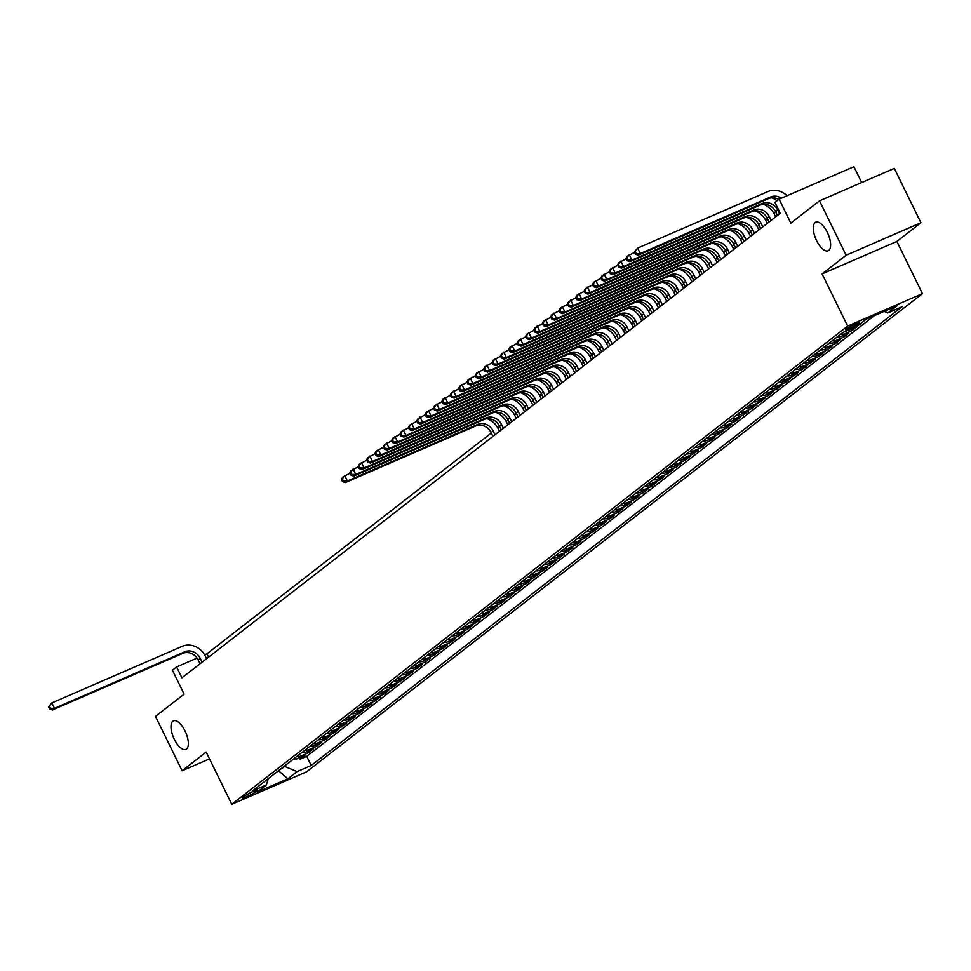 <?xml version="1.0" encoding="UTF-8"?>
<svg xmlns="http://www.w3.org/2000/svg" width="971" height="971" viewBox="0 0 971 971"><rect width="100%" height="100%" fill="white"/><g stroke="black" fill="none" stroke-linecap="round" stroke-linejoin="round"><path stroke-width="1.46" d="M816.587 240.638A15.572 6.603 66.5 0 1 815.737 222.189A15.572 6.603 66.5 0 1 827.292 232.324A15.572 6.603 66.5 0 1 828.142 250.773A15.572 6.603 66.5 0 1 816.587 240.638M174.319 739.295A15.572 6.603 66.5 0 1 173.481 720.846A15.572 6.603 66.5 0 1 185.036 730.981A15.572 6.603 66.5 0 1 185.886 749.418A15.572 6.603 66.5 0 1 174.319 739.295M846.008 329.108A7.792 0.765 153.9 0 0 845.486 329.727A7.792 0.765 153.9 0 0 851.276 327.713A7.792 0.765 153.9 0 0 858.947 323.489A7.792 0.765 153.9 0 0 859.469 322.87A7.792 0.765 153.9 0 0 853.679 324.884A7.792 0.765 153.9 0 0 846.008 329.108M861.678 182.548L853.922 166.709L779.118 199.176L774.931 202.429L780.259 213.304L181.929 677.843L176.601 666.968L172.425 670.221L184.138 694.144L155.481 716.392L182.123 770.768L209.505 758.885M920.933 222.76L894.303 168.384L819.5 200.851L846.142 255.227L822.073 273.907L847.647 326.098L922.45 293.643L896.876 241.439L920.933 222.76L846.142 255.227M847.647 326.098L231.753 804.291L306.557 771.824L922.45 293.643M293.254 759.237A9.734 8.763 52.2 0 0 297.612 758.606L304.991 755.402L299.966 759.31L299.274 757.89M296.604 756.627A9.734 8.763 52.2 0 0 300.961 756.008L308.341 752.804L307.649 751.384M308.341 752.804L313.366 748.908L305.986 752.112A9.734 8.763 52.2 0 1 301.629 752.731M309.992 746.238A9.734 8.763 52.2 0 0 314.349 745.619L321.729 742.414L316.704 746.311L316.012 744.891M318.367 739.744A9.734 8.763 52.2 0 0 322.724 739.113L330.091 735.921L325.079 739.817L324.387 738.397M326.729 733.239A9.734 8.763 52.2 0 0 331.087 732.62L338.466 729.415L333.441 733.311L332.75 731.903M335.104 726.745A9.734 8.763 52.2 0 0 339.449 726.126L346.829 722.922L341.816 726.818L341.112 725.398M343.467 720.251A9.734 8.763 52.2 0 0 347.824 719.632L355.204 716.428L350.179 720.324L349.487 718.904M351.842 713.758A9.734 8.763 52.2 0 0 356.187 713.127L363.567 709.922L358.554 713.831L357.85 712.411M360.205 707.252A9.734 8.763 52.2 0 0 364.562 706.633L371.942 703.429L366.917 707.325L366.225 705.905M368.579 700.759A9.734 8.763 52.2 0 0 372.925 700.14L380.304 696.935L375.279 700.831L374.588 699.411M376.942 694.265A9.734 8.763 52.2 0 0 381.3 693.634L388.679 690.43L383.654 694.338L382.962 692.918M385.305 687.759A9.734 8.763 52.2 0 0 389.662 687.14L397.042 683.936L392.017 687.832L391.325 686.424M393.68 681.266A9.734 8.763 52.2 0 0 398.037 680.647L405.405 677.442L400.392 681.339L399.7 679.918M402.043 674.772A9.734 8.763 52.2 0 0 406.4 674.141L413.78 670.949L408.755 674.845L408.063 673.425M410.417 668.266A9.734 8.763 52.2 0 0 414.763 667.647L422.142 664.443L417.129 668.339L416.438 666.931M418.78 661.773A9.734 8.763 52.2 0 0 423.138 661.154L430.517 657.95L425.492 661.846L424.8 660.426M427.155 655.279A9.734 8.763 52.2 0 0 431.5 654.66L438.88 651.456L433.867 655.352L433.163 653.932M435.518 648.786A9.734 8.763 52.2 0 0 439.875 648.155L447.255 644.95L442.23 648.859L441.538 647.439M443.893 642.28A9.734 8.763 52.2 0 0 448.238 641.661L455.617 638.457L450.605 642.353L449.901 640.945M452.255 635.787A9.734 8.763 52.2 0 0 456.613 635.168L463.992 631.963L458.967 635.859L458.276 634.439M460.618 629.293A9.734 8.763 52.2 0 0 464.975 628.662L472.355 625.47L467.33 629.366L466.638 627.946M468.993 622.787A9.734 8.763 52.2 0 0 473.35 622.168L480.73 618.964L475.705 622.86L475.013 621.452M477.356 616.294A9.734 8.763 52.2 0 0 481.713 615.675L489.093 612.47L484.068 616.367L483.376 614.946M485.731 609.8A9.734 8.763 52.2 0 0 490.076 609.181L497.455 605.977L492.443 609.873L491.751 608.453M494.093 603.307A9.734 8.763 52.2 0 0 498.451 602.675L505.83 599.471L500.805 603.379L500.114 601.959M502.468 596.801A9.734 8.763 52.2 0 0 506.813 596.182L514.193 592.978L509.18 596.874L508.476 595.454M510.831 590.307A9.734 8.763 52.2 0 0 515.188 589.688L522.568 586.484L517.543 590.38L516.851 588.96M519.206 583.814A9.734 8.763 52.2 0 0 523.551 583.183L530.931 579.99L525.918 583.887L525.214 582.466M527.569 577.308A9.734 8.763 52.2 0 0 531.926 576.689L539.306 573.485L534.281 577.381L533.589 575.973M535.943 570.814A9.734 8.763 52.2 0 0 540.289 570.195L547.668 566.991L542.643 570.887L541.952 569.467M544.306 564.321A9.734 8.763 52.2 0 0 548.664 563.702L556.043 560.498L551.018 564.394L550.326 562.974M552.669 557.827A9.734 8.763 52.2 0 0 557.026 557.196L564.406 553.992L559.381 557.9L558.689 556.48M561.044 551.322A9.734 8.763 52.2 0 0 565.401 550.703L572.769 547.498L567.756 551.394L567.064 549.974M569.407 544.828A9.734 8.763 52.2 0 0 573.764 544.209L581.144 541.005L576.119 544.901L575.427 543.481M577.781 538.335A9.734 8.763 52.2 0 0 582.127 537.703L589.506 534.511L584.493 538.407L583.789 536.987M586.144 531.829A9.734 8.763 52.2 0 0 590.502 531.21L597.881 528.006L592.856 531.902L592.164 530.494M594.519 525.335A9.734 8.763 52.2 0 0 598.864 524.716L606.244 521.512L601.231 525.408L600.527 523.988M602.882 518.842A9.734 8.763 52.2 0 0 607.239 518.211L614.619 515.018L609.594 518.915L608.902 517.494M611.257 512.348A9.734 8.763 52.2 0 0 615.602 511.717L622.981 508.513L617.969 512.421L617.265 511.001M619.619 505.842A9.734 8.763 52.2 0 0 623.977 505.223L631.356 502.019L626.331 505.915L625.64 504.495M627.982 499.349A9.734 8.763 52.2 0 0 632.339 498.73L639.719 495.526L634.694 499.422L634.002 498.002M636.357 492.855A9.734 8.763 52.2 0 0 640.714 492.224L648.094 489.02L643.069 492.928L642.377 491.508M644.72 486.35A9.734 8.763 52.2 0 0 649.077 485.731L656.457 482.526L651.432 486.422L650.74 485.015M653.095 479.856A9.734 8.763 52.2 0 0 657.44 479.237L664.819 476.033L659.807 479.929L659.115 478.509M661.457 473.363A9.734 8.763 52.2 0 0 665.815 472.731L673.194 469.539L668.169 473.435L667.478 472.015M669.832 466.857A9.734 8.763 52.2 0 0 674.177 466.238L681.557 463.033L676.544 466.93L675.84 465.522M678.195 460.363A9.734 8.763 52.2 0 0 682.552 459.744L689.932 456.54L684.907 460.436L684.215 459.016M686.57 453.87A9.734 8.763 52.2 0 0 690.915 453.251L698.295 450.046L693.282 453.943L692.578 452.522M694.933 447.376A9.734 8.763 52.2 0 0 699.29 446.745L706.67 443.541L701.645 447.449L700.953 446.029M703.307 440.87A9.734 8.763 52.2 0 0 707.653 440.251L715.032 437.047L710.007 440.943L709.316 439.535M711.67 434.377A9.734 8.763 52.2 0 0 716.028 433.758L723.407 430.554L718.382 434.45L717.69 433.03M720.033 427.883A9.734 8.763 52.2 0 0 724.39 427.252L731.77 424.06L726.745 427.956L726.053 426.536M728.408 421.378A9.734 8.763 52.2 0 0 732.765 420.759L740.133 417.554L735.12 421.45L734.428 420.042M736.771 414.884A9.734 8.763 52.2 0 0 741.128 414.265L748.507 411.061L743.483 414.957L742.791 413.537M745.145 408.39A9.734 8.763 52.2 0 0 749.491 407.771L756.87 404.567L751.857 408.463L751.153 407.043M753.508 401.897A9.734 8.763 52.2 0 0 757.865 401.266L765.245 398.061L760.22 401.97L759.528 400.55M761.883 395.391A9.734 8.763 52.2 0 0 766.228 394.772L773.608 391.568L768.595 395.464L767.891 394.044M770.246 388.898A9.734 8.763 52.2 0 0 774.603 388.279L781.983 385.074L776.958 388.97L776.266 387.55M778.621 382.404A9.734 8.763 52.2 0 0 782.966 381.773L790.345 378.581L785.321 382.477L784.629 381.057M786.983 375.898A9.734 8.763 52.2 0 0 791.341 375.279L798.72 372.075L793.695 375.971L793.004 374.563M795.346 369.405A9.734 8.763 52.2 0 0 799.703 368.786L807.083 365.582L802.058 369.478L801.366 368.058M803.721 362.911A9.734 8.763 52.2 0 0 808.078 362.292L815.458 359.088L810.433 362.984L809.741 361.564M812.084 356.418A9.734 8.763 52.2 0 0 816.441 355.787L823.821 352.582L818.796 356.491L818.104 355.07M820.459 349.912A9.734 8.763 52.2 0 0 824.804 349.293L832.183 346.089L827.171 349.985L826.479 348.565M828.821 343.418A9.734 8.763 52.2 0 0 833.179 342.799L840.558 339.595L835.533 343.491L834.842 342.071M837.196 336.925A9.734 8.763 52.2 0 0 841.541 336.294L848.921 333.089L843.908 336.998L843.204 335.578M847.598 330.419A9.734 8.763 52.2 0 0 849.916 329.8L857.296 326.596L852.271 330.492L851.579 329.084M864.384 320.661L860.488 323.683M255.312 792.081L257.157 790.649A7.55 0.74 153.9 0 0 257.667 790.054A7.55 0.74 153.9 0 0 252.047 792.008A7.55 0.74 153.9 0 0 244.619 796.099L242.786 797.519A7.55 0.74 153.9 0 0 242.277 798.126A7.55 0.74 153.9 0 0 247.884 796.171A7.55 0.74 153.9 0 0 255.312 792.081L254.705 790.843M278.653 770.573L284.721 766.447L297.065 771.642L311.218 765.5L902.01 306.8L887.858 312.953L897.07 305.804L866.338 319.131L857.138 326.28L842.986 332.422L252.193 791.122L266.333 784.981L268.348 778.572M297.065 771.642L287.865 778.791L257.133 792.13L266.333 784.981M299.966 759.31L306.739 756.36L874.386 315.648M860.646 323.998L859.359 324.557M852.271 330.492L844.891 333.696A9.734 8.763 -127.8 0 1 840.534 334.327M843.908 336.998L836.529 340.202A9.734 8.763 -127.8 0 1 832.171 340.821M835.533 343.491L828.154 346.696A9.734 8.763 -127.8 0 1 823.809 347.315M827.171 349.985L819.791 353.189A9.734 8.763 -127.8 0 1 815.434 353.808M818.796 356.491L811.416 359.683A9.734 8.763 -127.8 0 1 807.071 360.314M810.433 362.984L803.053 366.188A9.734 8.763 -127.8 0 1 798.696 366.807M802.058 369.478L794.679 372.682A9.734 8.763 -127.8 0 1 790.333 373.301M793.695 375.971L786.316 379.175A9.734 8.763 -127.8 0 1 781.958 379.807M785.321 382.477L777.953 385.681A9.734 8.763 -127.8 0 1 773.596 386.3M776.958 388.97L769.578 392.175A9.734 8.763 -127.8 0 1 765.221 392.794M768.595 395.464L761.215 398.668A9.734 8.763 -127.8 0 1 756.858 399.287M760.22 401.97L752.841 405.162A9.734 8.763 -127.8 0 1 748.495 405.793M751.857 408.463L744.478 411.668A9.734 8.763 -127.8 0 1 740.12 412.287M743.483 414.957L736.103 418.161A9.734 8.763 -127.8 0 1 731.758 418.78M735.12 421.45L727.74 424.655A9.734 8.763 -127.8 0 1 723.383 425.286M726.745 427.956L719.365 431.16A9.734 8.763 -127.8 0 1 715.02 431.779M718.382 434.45L711.003 437.654A9.734 8.763 -127.8 0 1 706.645 438.273M710.007 440.943L702.64 444.148A9.734 8.763 -127.8 0 1 698.283 444.767M701.645 447.449L694.265 450.641A9.734 8.763 -127.8 0 1 689.908 451.272M693.282 453.943L685.902 457.147A9.734 8.763 -127.8 0 1 681.545 457.766M684.907 460.436L677.527 463.64A9.734 8.763 -127.8 0 1 673.17 464.259M676.544 466.93L669.165 470.134A9.734 8.763 -127.8 0 1 664.807 470.765M668.169 473.435L660.79 476.64A9.734 8.763 -127.8 0 1 656.445 477.259M659.807 479.929L652.427 483.133A9.734 8.763 -127.8 0 1 648.07 483.752M651.432 486.422L644.052 489.627A9.734 8.763 -127.8 0 1 639.707 490.258M643.069 492.928L635.689 496.12A9.734 8.763 -127.8 0 1 631.332 496.751M634.694 499.422L627.315 502.626A9.734 8.763 -127.8 0 1 622.969 503.245M626.331 505.915L618.952 509.12A9.734 8.763 -127.8 0 1 614.594 509.739M617.969 512.421L610.589 515.613A9.734 8.763 -127.8 0 1 606.232 516.244M609.594 518.915L602.214 522.119A9.734 8.763 -127.8 0 1 597.857 522.738M601.231 525.408L593.851 528.612A9.734 8.763 -127.8 0 1 589.494 529.231M592.856 531.902L585.477 535.106A9.734 8.763 -127.8 0 1 581.131 535.737M584.493 538.407L577.114 541.612A9.734 8.763 -127.8 0 1 572.756 542.231M576.119 544.901L568.739 548.105A9.734 8.763 -127.8 0 1 564.394 548.724M567.756 551.394L560.376 554.599A9.734 8.763 -127.8 0 1 556.019 555.218M559.381 557.9L552.001 561.092A9.734 8.763 -127.8 0 1 547.656 561.724M551.018 564.394L543.639 567.598A9.734 8.763 -127.8 0 1 539.281 568.217M542.643 570.887L535.276 574.092A9.734 8.763 -127.8 0 1 530.919 574.711M534.281 577.381L526.901 580.585A9.734 8.763 -127.8 0 1 522.544 581.216M525.918 583.887L518.538 587.091A9.734 8.763 -127.8 0 1 514.181 587.71M517.543 590.38L510.163 593.584A9.734 8.763 -127.8 0 1 505.818 594.203M509.18 596.874L501.801 600.078A9.734 8.763 -127.8 0 1 497.443 600.697M500.805 603.379L493.426 606.572A9.734 8.763 -127.8 0 1 489.081 607.203M492.443 609.873L485.063 613.077A9.734 8.763 -127.8 0 1 480.706 613.696M484.068 616.367L476.688 619.571A9.734 8.763 -127.8 0 1 472.343 620.19M475.705 622.86L468.325 626.064A9.734 8.763 -127.8 0 1 463.968 626.696M467.33 629.366L459.951 632.57A9.734 8.763 -127.8 0 1 455.605 633.189M458.967 635.859L451.588 639.064A9.734 8.763 -127.8 0 1 447.23 639.683M450.605 642.353L443.225 645.557A9.734 8.763 -127.8 0 1 438.868 646.188M442.23 648.859L434.85 652.051A9.734 8.763 -127.8 0 1 430.493 652.682M433.867 655.352L426.487 658.556A9.734 8.763 -127.8 0 1 422.13 659.175M425.492 661.846L418.113 665.05A9.734 8.763 -127.8 0 1 413.767 665.669M417.129 668.339L409.75 671.544A9.734 8.763 -127.8 0 1 405.393 672.175M408.755 674.845L401.375 678.049A9.734 8.763 -127.8 0 1 397.03 678.668M400.392 681.339L393.012 684.543A9.734 8.763 -127.8 0 1 388.655 685.162M392.017 687.832L384.637 691.036A9.734 8.763 -127.8 0 1 380.292 691.668M383.654 694.338L376.275 697.542A9.734 8.763 -127.8 0 1 371.917 698.161M375.279 700.831L367.912 704.036A9.734 8.763 -127.8 0 1 363.555 704.655M366.917 707.325L359.537 710.529A9.734 8.763 -127.8 0 1 355.18 711.148M358.554 713.831L351.174 717.023A9.734 8.763 -127.8 0 1 346.817 717.654M350.179 720.324L342.799 723.529A9.734 8.763 -127.8 0 1 338.454 724.148M341.816 726.818L334.437 730.022A9.734 8.763 -127.8 0 1 330.079 730.641M333.441 733.311L326.062 736.516A9.734 8.763 -127.8 0 1 321.717 737.147M325.079 739.817L317.699 743.021A9.734 8.763 -127.8 0 1 313.342 743.64M316.704 746.311L309.324 749.515A9.734 8.763 -127.8 0 1 304.979 750.134M779.118 199.176L790.831 223.099L819.5 200.851M231.753 804.291L206.18 752.088L182.123 770.768M491.29 433.03L206.932 653.811L204.602 654.818M197.064 658.083L176.601 666.968M775.805 212.127L773.948 213.571M767.43 218.633L765.585 220.065M759.067 225.126L757.222 226.559M750.692 231.62L748.847 233.064M742.33 238.126L740.485 239.558M733.967 244.619L732.11 246.051M725.592 251.113L723.747 252.545M717.229 257.606L715.372 259.051M708.854 264.112L707.009 265.544M700.492 270.606L698.635 272.038M692.117 277.099L690.272 278.543M683.754 283.605L681.897 285.037M675.379 290.098L673.534 291.531M667.016 296.592L665.171 298.024M658.654 303.086L656.797 304.53M650.279 309.591L648.434 311.023M641.916 316.085L640.059 317.517M633.541 322.578L631.696 324.023M625.178 329.084L623.321 330.516M616.803 335.578L614.959 337.01M608.441 342.071L606.584 343.516M600.066 348.565L598.221 350.009M591.703 355.07L589.858 356.503M583.328 361.564L581.483 362.996M574.966 368.058L573.121 369.502M566.603 374.563L564.746 375.995M558.228 381.057L556.383 382.489M549.865 387.55L548.008 388.995M541.49 394.056L539.645 395.488M533.128 400.55L531.271 401.982M524.753 407.043L522.908 408.475M516.39 413.537L514.533 414.981M508.015 420.042L506.17 421.475M499.652 426.536L497.807 427.968M277.148 771.751L278.859 770.998L287.865 778.791M208.571 657.161L206.932 653.811M306.739 756.36L311.218 765.5M887.858 312.953L884.168 311.4M822.073 273.907L896.876 241.439M202.138 662.161L200.232 658.289A12.174 10.96 52.2 0 0 184.806 651.808L54.51 708.357L52.41 709.983L182.706 653.422L184.806 651.808M200.038 663.788L198.145 659.916A12.174 10.96 52.2 0 0 182.706 653.422M48.55 706.827L49.618 709L50.456 708.345L49.387 706.172L48.55 706.827L51.839 702.919L182.135 646.37A18.255 16.434 -127.8 0 1 205.294 656.093L206.568 658.714M49.387 706.172L51.839 702.919L54.51 708.357L50.456 708.345M49.618 709L52.41 709.983M495.016 434.765L493.122 430.893A12.174 10.96 52.2 0 0 477.683 424.4L347.4 480.961L345.3 482.575L475.596 426.026L477.683 424.4M492.928 436.392L491.035 432.52A12.174 10.96 52.2 0 0 475.596 426.026M487.139 418.732A18.255 16.434 -127.8 0 1 498.184 428.697L499.458 431.318M341.44 479.431L342.508 481.604L343.333 480.948L342.278 478.776L341.44 479.431L342.642 477.137L349.961 473.253M342.278 478.776L344.729 475.523L347.4 480.961L343.333 480.948M342.508 481.604L345.3 482.575M503.391 428.26L501.497 424.4A12.174 10.96 52.2 0 0 486.058 417.906L355.762 474.455L353.675 476.081L483.959 419.533L486.058 417.906M501.291 429.886L499.397 426.026A12.174 10.96 52.2 0 0 483.959 419.533M495.513 412.226A18.255 16.434 -127.8 0 1 506.546 422.203L507.821 424.813M349.803 472.926L350.871 475.11L351.708 474.455L350.64 472.282L349.803 472.926L351.004 470.644L358.323 466.748M350.64 472.282L353.104 469.017L355.762 474.455L351.708 474.455M350.871 475.11L353.675 476.081M511.753 421.766L509.86 417.894A12.174 10.96 52.2 0 0 494.421 411.413L364.125 467.961L362.037 469.588L492.333 413.039L494.421 411.413M509.666 423.392L507.772 419.521A12.174 10.96 52.2 0 0 492.333 413.039M503.876 405.732A18.255 16.434 -127.8 0 1 514.909 415.709L516.196 418.319M358.178 466.432L359.234 468.605L360.071 467.961L359.015 465.777L358.178 466.432L359.379 464.15L366.698 460.254M359.015 465.777L361.467 462.524L364.125 467.961L360.071 467.961M359.234 468.605L362.037 469.588M520.128 415.272L518.223 411.401A12.174 10.96 52.2 0 0 502.796 404.919L372.5 461.468L370.412 463.082L500.696 406.533L502.796 404.919M518.029 416.899L516.135 413.027A12.174 10.96 52.2 0 0 500.696 406.533M512.251 399.239A18.255 16.434 -127.8 0 1 523.284 409.204L524.558 411.825M366.54 459.938L367.608 462.111L368.446 461.456L367.378 459.283L366.54 459.938L367.742 457.657L375.061 453.76M367.378 459.283L369.83 456.03L372.5 461.468L368.446 461.456M367.608 462.111L370.412 463.082M528.491 408.779L526.598 404.907A12.174 10.96 52.2 0 0 511.159 398.413L380.863 454.962L378.775 456.588L509.071 400.04L511.159 398.413M526.403 410.393L524.51 406.533A12.174 10.96 52.2 0 0 509.071 400.04M520.614 392.733A18.255 16.434 -127.8 0 1 531.647 402.71L532.933 405.332M374.915 453.433L375.971 455.617L376.809 454.962L375.741 452.789L374.915 453.433L376.117 451.151L383.436 447.255M375.741 452.789L378.205 449.524L380.863 454.962L376.809 454.962M375.971 455.617L378.775 456.588M536.854 402.273L534.96 398.413A12.174 10.96 52.2 0 0 519.534 391.92L389.237 448.468L387.138 450.095L517.434 393.546L519.534 391.92M534.766 403.9L532.873 400.028A12.174 10.96 52.2 0 0 517.434 393.546M528.989 386.24A18.255 16.434 -127.8 0 1 540.022 396.217L541.296 398.826M383.278 446.939L384.346 449.112L385.184 448.468L384.115 446.296L383.278 446.939L384.48 444.657L391.799 440.761M384.115 446.296L386.567 443.031L389.237 448.468L385.184 448.468M384.346 449.112L387.138 450.095M545.229 395.78L543.335 391.908A12.174 10.96 52.2 0 0 527.896 385.426L397.6 441.975L395.513 443.601L525.809 387.053L527.896 385.426M543.141 397.406L541.235 393.534A12.174 10.96 52.2 0 0 525.809 387.053M537.351 379.746A18.255 16.434 -127.8 0 1 548.384 389.723L549.671 392.333M391.641 440.446L392.709 442.618L393.546 441.975L392.478 439.79L391.641 440.446L392.842 438.164L400.173 434.268M392.478 439.79L394.942 436.537L397.6 441.975L393.546 441.975M392.709 442.618L395.513 443.601M553.591 389.286L551.698 385.414A12.174 10.96 52.2 0 0 536.271 378.921L405.975 435.481L403.875 437.096L534.171 380.547L536.271 378.921M551.504 390.9L549.61 387.041A12.174 10.96 52.2 0 0 534.171 380.547M545.714 373.252A18.255 16.434 -127.8 0 1 556.759 383.217L558.034 385.839M400.016 433.952L401.084 436.125L401.921 435.469L400.853 433.297L400.016 433.952L401.217 431.658L408.536 427.762M400.853 433.297L403.305 430.044L405.975 435.481L401.921 435.469M401.084 436.125L403.875 437.096M561.966 382.78L560.073 378.921A12.174 10.96 52.2 0 0 544.634 372.427L414.338 428.976L412.25 430.602L542.546 374.053L544.634 372.427M559.866 384.407L557.973 380.547A12.174 10.96 52.2 0 0 542.546 374.053M554.089 366.747A18.255 16.434 -127.8 0 1 565.122 376.724L566.409 379.333M408.378 427.446L409.446 429.619L410.284 428.976L409.216 426.803L408.378 427.446L409.58 425.164L416.911 421.268M409.216 426.803L411.68 423.538L414.338 428.976L410.284 428.976M409.446 429.619L412.25 430.602M570.329 376.287L568.436 372.415A12.174 10.96 52.2 0 0 552.997 365.933L422.713 422.482L420.613 424.109L550.909 367.56L552.997 365.933M568.241 377.913L566.348 374.041A12.174 10.96 52.2 0 0 550.909 367.56M562.452 360.253A18.255 16.434 -127.8 0 1 573.497 370.23L574.771 372.84M416.753 420.953L417.821 423.125L418.659 422.482L417.591 420.297L416.753 420.953L417.955 418.671L425.274 414.775M417.591 420.297L420.042 417.045L422.713 422.482L418.659 422.482M417.821 423.125L420.613 424.109M578.704 369.793L576.81 365.921A12.174 10.96 52.2 0 0 561.372 359.44L431.075 415.989L428.988 417.603L559.272 361.054L561.372 359.44M576.604 371.42L574.711 367.548A12.174 10.96 52.2 0 0 559.272 361.054M570.827 353.76A18.255 16.434 -127.8 0 1 581.86 363.724L583.146 366.346M425.116 414.459L426.184 416.632L427.022 415.976L425.953 413.804L425.116 414.459L426.318 412.165L433.649 408.281M425.953 413.804L428.417 410.551L431.075 415.989L427.022 415.976M426.184 416.632L428.988 417.603M587.067 363.3L585.173 359.428A12.174 10.96 52.2 0 0 569.734 352.934L439.438 409.483L437.351 411.109L567.647 354.561L569.734 352.934M584.979 364.914L583.086 361.054A12.174 10.96 52.2 0 0 567.647 354.561M579.189 347.254A18.255 16.434 -127.8 0 1 590.222 357.231L591.509 359.84M433.491 407.954L434.547 410.138L435.384 409.483L434.328 407.31L433.491 407.954L434.692 405.672L442.011 401.776M434.328 407.31L436.78 404.045L439.438 409.483L435.384 409.483M434.547 410.138L437.351 411.109M595.441 356.794L593.536 352.934A12.174 10.96 52.2 0 0 578.109 346.441L447.813 402.989L445.725 404.616L576.009 348.067L578.109 346.441M593.342 358.42L591.448 354.549A12.174 10.96 52.2 0 0 576.009 348.067M587.564 340.76A18.255 16.434 -127.8 0 1 598.597 350.737L599.872 353.347M441.854 401.46L442.922 403.633L443.759 402.989L442.691 400.817L441.854 401.46L443.055 399.178L450.374 395.282M442.691 400.817L445.143 397.552L447.813 402.989L443.759 402.989M442.922 403.633L445.725 404.616M603.804 350.3L601.911 346.429A12.174 10.96 52.2 0 0 586.472 339.947L456.176 396.496L454.088 398.122L584.384 341.574L586.472 339.947M601.717 351.927L599.823 348.055A12.174 10.96 52.2 0 0 584.384 341.574M595.927 334.267A18.255 16.434 -127.8 0 1 606.96 344.244L608.247 346.853M450.228 394.966L451.284 397.139L452.122 396.484L451.066 394.311L450.228 394.966L451.43 392.685L458.749 388.788M451.066 394.311L453.518 391.058L456.176 396.496L452.122 396.484M451.284 397.139L454.088 398.122M612.179 343.807L610.274 339.935A12.174 10.96 52.2 0 0 594.847 333.441L464.551 389.99L462.451 391.616L592.747 335.068L594.847 333.441M610.079 345.421L608.186 341.561A12.174 10.96 52.2 0 0 592.747 335.068M604.302 327.761A18.255 16.434 -127.8 0 1 615.335 337.738L616.609 340.36M458.591 388.473L459.659 390.645L460.497 389.99L459.429 387.817L458.591 388.473L459.793 386.179L467.112 382.283M459.429 387.817L461.88 384.552L464.551 389.99L460.497 389.99M459.659 390.645L462.451 391.616M620.542 337.301L618.648 333.441A12.174 10.96 52.2 0 0 603.209 326.948L472.913 383.496L470.826 385.123L601.122 328.574L603.209 326.948M618.454 338.928L616.549 335.056A12.174 10.96 52.2 0 0 601.122 328.574M612.665 321.267A18.255 16.434 -127.8 0 1 623.698 331.245L624.984 333.854M466.954 381.967L468.022 384.14L468.859 383.496L467.791 381.324L466.954 381.967L468.156 379.685L475.487 375.789M467.791 381.324L470.255 378.059L472.913 383.496L468.859 383.496M468.022 384.14L470.826 385.123M628.905 330.808L627.011 326.936A12.174 10.96 52.2 0 0 611.584 320.454L481.288 377.003L479.189 378.629L609.485 322.081L611.584 320.454M626.817 332.434L624.923 328.562A12.174 10.96 52.2 0 0 609.485 322.081M621.039 314.774A18.255 16.434 -127.8 0 1 632.072 324.751L633.347 327.361M475.329 375.474L476.397 377.646L477.234 377.003L476.166 374.818L475.329 375.474L476.53 373.192L483.849 369.296M476.166 374.818L478.618 371.565L481.288 377.003L477.234 377.003M476.397 377.646L479.189 378.629M637.279 324.314L635.386 320.442A12.174 10.96 52.2 0 0 619.947 313.961L489.651 370.509L487.563 372.124L617.859 315.575L619.947 313.961M635.192 325.94L633.286 322.069A12.174 10.96 52.2 0 0 617.859 315.575M629.402 308.28A18.255 16.434 -127.8 0 1 640.435 318.245L641.722 320.867M483.692 368.98L484.76 371.153L485.597 370.497L484.529 368.325L483.692 368.98L484.893 366.686L492.224 362.802M484.529 368.325L486.993 365.072L489.651 370.509L485.597 370.497M484.76 371.153L487.563 372.124M645.642 317.808L643.749 313.949A12.174 10.96 52.2 0 0 628.31 307.455L498.026 364.004L495.926 365.63L626.222 309.081L628.31 307.455M643.555 319.435L641.661 315.575A12.174 10.96 52.2 0 0 626.222 309.081M637.765 301.775A18.255 16.434 -127.8 0 1 648.81 311.752L650.085 314.361M492.066 362.474L493.134 364.659L493.972 364.004L492.904 361.831L492.066 362.474L493.268 360.192L500.587 356.296M492.904 361.831L495.356 358.566L498.026 364.004L493.972 364.004M493.134 364.659L495.926 365.63M654.017 311.315L652.124 307.443A12.174 10.96 52.2 0 0 636.685 300.961L506.389 357.51L504.301 359.136L634.597 302.588L636.685 300.961M651.917 312.941L650.024 309.069A12.174 10.96 52.2 0 0 634.597 302.588M646.14 295.281A18.255 16.434 -127.8 0 1 657.173 305.258L658.459 307.868M500.429 355.981L501.497 358.153L502.335 357.51L501.267 355.337L500.429 355.981L501.631 353.699L508.962 349.803M501.267 355.337L503.731 352.072L506.389 357.51L502.335 357.51M501.497 358.153L504.301 359.136M662.38 304.821L660.486 300.949A12.174 10.96 52.2 0 0 645.047 294.468L514.764 351.017L512.664 352.643L642.96 296.082L645.047 294.468M660.292 306.448L658.399 302.576A12.174 10.96 52.2 0 0 642.96 296.082M654.503 288.788A18.255 16.434 -127.8 0 1 665.536 298.752L666.822 301.374M508.804 349.487L509.872 351.66L510.697 351.004L509.641 348.832L508.804 349.487L510.006 347.205L517.325 343.309M509.641 348.832L512.093 345.579L514.764 351.017L510.697 351.004M509.872 351.66L512.664 352.643M670.755 298.328L668.861 294.456A12.174 10.96 52.2 0 0 653.422 287.962L523.126 344.511L521.039 346.137L651.323 289.589L653.422 287.962M668.655 299.942L666.761 296.082A12.174 10.96 52.2 0 0 651.323 289.589M662.877 282.282A18.255 16.434 -127.8 0 1 673.91 292.259L675.185 294.881M517.167 342.981L518.235 345.166L519.072 344.511L518.004 342.338L517.167 342.981L518.368 340.7L525.687 336.803M518.004 342.338L520.468 339.073L523.126 344.511L519.072 344.511M518.235 345.166L521.039 346.137M679.117 291.822L677.224 287.962A12.174 10.96 52.2 0 0 661.785 281.469L531.489 338.017L529.401 339.644L659.697 283.095L661.785 281.469M677.03 293.448L675.136 289.576A12.174 10.96 52.2 0 0 659.697 283.095M671.24 275.788A18.255 16.434 -127.8 0 1 682.273 285.765L683.56 288.375M525.542 336.488L526.598 338.661L527.435 338.017L526.379 335.845L525.542 336.488L526.743 334.206L534.062 330.31M526.379 335.845L528.831 332.58L531.489 338.017L527.435 338.017M526.598 338.661L529.401 339.644M687.492 285.328L685.587 281.456A12.174 10.96 52.2 0 0 670.16 274.975L539.864 331.524L537.776 333.15L668.06 276.601L670.16 274.975M685.392 286.955L683.499 283.083A12.174 10.96 52.2 0 0 668.06 276.601M679.615 269.295A18.255 16.434 -127.8 0 1 690.648 279.272L691.922 281.881M533.904 329.994L534.972 332.167L535.81 331.524L534.742 329.339L533.904 329.994L535.106 327.713L542.425 323.816M534.742 329.339L537.194 326.086L539.864 331.524L535.81 331.524M534.972 332.167L537.776 333.15M695.855 278.835L693.962 274.963A12.174 10.96 52.2 0 0 678.523 268.469L548.227 325.03L546.139 326.644L676.435 270.096L678.523 268.469M693.767 280.461L691.874 276.589A12.174 10.96 52.2 0 0 676.435 270.096M687.978 262.801A18.255 16.434 -127.8 0 1 699.011 272.766L700.297 275.388M542.279 323.501L543.335 325.673L544.173 325.018L543.105 322.845L542.279 323.501L543.469 321.207L550.8 317.323M543.105 322.845L545.568 319.593L548.227 325.03L544.173 325.018M543.335 325.673L546.139 326.644M704.218 272.329L702.324 268.469A12.174 10.96 52.2 0 0 686.898 261.976L556.601 318.524L554.502 320.151L684.798 263.602L686.898 261.976M702.13 273.956L700.237 270.096A12.174 10.96 52.2 0 0 684.798 263.602M696.353 256.295A18.255 16.434 -127.8 0 1 707.386 266.272L708.66 268.882M550.642 316.995L551.71 319.18L552.548 318.524L551.479 316.352L550.642 316.995L551.844 314.713L559.162 310.817M551.479 316.352L553.931 313.087L556.601 318.524L552.548 318.524M551.71 319.18L554.502 320.151M712.593 265.836L710.699 261.964A12.174 10.96 52.2 0 0 695.26 255.482L564.964 312.031L562.877 313.657L693.173 257.109L695.26 255.482M710.505 267.462L708.599 263.59A12.174 10.96 52.2 0 0 693.173 257.109M704.715 249.802A18.255 16.434 -127.8 0 1 715.748 259.779L717.035 262.388M559.005 310.502L560.073 312.674L560.91 312.031L559.842 309.858L559.005 310.502L560.206 308.22L567.537 304.324M559.842 309.858L562.306 306.593L564.964 312.031L560.91 312.031M560.073 312.674L562.877 313.657M720.955 259.342L719.062 255.47A12.174 10.96 52.2 0 0 703.623 248.989L573.339 305.537L571.239 307.164L701.535 250.603L703.623 248.989M718.868 260.968L716.974 257.097A12.174 10.96 52.2 0 0 701.535 250.603M713.078 243.308A18.255 16.434 -127.8 0 1 724.123 253.273L725.398 255.895M567.38 304.008L568.448 306.181L569.285 305.525L568.217 303.353L567.38 304.008L568.581 301.726L575.9 297.83M568.217 303.353L570.669 300.1L573.339 305.537L569.285 305.525M568.448 306.181L571.239 307.164M729.33 252.848L727.437 248.977A12.174 10.96 52.2 0 0 711.998 242.483L581.702 299.032L579.614 300.658L709.91 244.109L711.998 242.483M727.23 254.463L725.337 250.603A12.174 10.96 52.2 0 0 709.91 244.109M721.453 236.803A18.255 16.434 -127.8 0 1 732.486 246.78L733.773 249.401M575.742 297.502L576.81 299.687L577.648 299.032L576.58 296.859L575.742 297.502L576.944 295.22L584.275 291.324M576.58 296.859L579.044 293.594L581.702 299.032L577.648 299.032M576.81 299.687L579.614 300.658M737.693 246.343L735.8 242.483A12.174 10.96 52.2 0 0 720.361 235.989L590.077 292.538L587.977 294.164L718.273 237.616L720.361 235.989M735.605 247.969L733.712 244.097A12.174 10.96 52.2 0 0 718.273 237.616M729.816 230.309A18.255 16.434 -127.8 0 1 740.861 240.286L742.135 242.896M584.117 291.009L585.185 293.181L586.011 292.538L584.955 290.365L584.117 291.009L585.319 288.727L592.638 284.831M584.955 290.365L587.406 287.1L590.077 292.538L586.011 292.538M585.185 293.181L587.977 294.164M746.068 239.849L744.174 235.977A12.174 10.96 52.2 0 0 728.736 229.496L598.439 286.044L596.352 287.671L726.636 231.122L728.736 229.496M743.968 241.476L742.075 237.604A12.174 10.96 52.2 0 0 726.636 231.122M738.191 223.816A18.255 16.434 -127.8 0 1 749.224 233.793L750.51 236.402M592.48 284.515L593.548 286.688L594.386 286.044L593.317 283.86L592.48 284.515L593.682 282.233L601 278.337M593.317 283.86L595.781 280.607L598.439 286.044L594.386 286.044M593.548 286.688L596.352 287.671M754.431 233.356L752.537 229.484A12.174 10.96 52.2 0 0 737.098 222.99L606.802 279.551L604.715 281.165L735.011 224.617L737.098 222.99M752.343 234.982L750.449 231.11A12.174 10.96 52.2 0 0 735.011 224.617M746.553 217.322A18.255 16.434 -127.8 0 1 757.586 227.287L758.873 229.909M600.855 278.022L601.911 280.194L602.748 279.539L601.692 277.366L600.855 278.022L602.056 275.728L609.375 271.831M601.692 277.366L604.144 274.113L606.802 279.551L602.748 279.539M601.911 280.194L604.715 281.165M762.805 226.85L760.9 222.99A12.174 10.96 52.2 0 0 745.473 216.497L615.177 273.045L613.089 274.672L743.373 218.123L745.473 216.497M760.706 228.476L758.812 224.617A12.174 10.96 52.2 0 0 743.373 218.123M754.928 210.816A18.255 16.434 -127.8 0 1 765.961 220.793L767.236 223.403M609.218 271.516L610.286 273.688L611.123 273.045L610.055 270.873L609.218 271.516L610.419 269.234L617.738 265.338M610.055 270.873L612.507 267.608L615.177 273.045L611.123 273.045M610.286 273.688L613.089 274.672M771.168 220.356L769.275 216.484A12.174 10.96 52.2 0 0 753.836 210.003L623.54 266.552L621.452 268.178L751.748 211.629L753.836 210.003M769.081 221.983L767.187 218.111A12.174 10.96 52.2 0 0 751.748 211.629M763.291 204.323A18.255 16.434 -127.8 0 1 774.324 214.3L775.611 216.909M617.592 265.022L618.648 267.195L619.486 266.552L618.43 264.367L617.592 265.022L618.794 262.74L626.113 258.844M618.43 264.367L620.882 261.114L623.54 266.552L619.486 266.552M618.648 267.195L621.452 268.178M779.543 213.863L777.637 209.991A12.174 10.96 52.2 0 0 762.211 203.509L631.915 260.058L629.815 261.672L760.111 205.124L762.211 203.509M777.443 215.489L775.55 211.617A12.174 10.96 52.2 0 0 760.111 205.124M625.955 258.529L627.023 260.701L627.861 260.046L626.793 257.873L625.955 258.529L627.157 256.235L634.476 252.351M771.666 197.829A18.255 16.434 -127.8 0 1 777.031 200.803M626.793 257.873L629.244 254.62L631.915 260.058L627.861 260.046M627.023 260.701L629.815 261.672M778.718 199.48A12.174 10.96 52.2 0 0 768.486 198.63L638.19 255.179L640.277 253.552L636.223 253.552L635.155 251.38L634.318 252.023L635.386 254.208L636.223 253.552M781.364 198.205A12.174 10.96 52.2 0 0 770.573 197.004L640.277 253.552L637.619 248.115L767.915 191.566A18.255 16.434 -127.8 0 1 787.032 195.741M634.318 252.023L637.619 248.115L635.155 251.38M635.386 254.208L638.19 255.179M300.961 756.008L297.612 758.606M851.033 328.926L849.916 329.8M844.891 333.696L841.541 336.294M836.529 340.202L833.179 342.799M828.154 346.696L824.804 349.293M819.791 353.189L816.441 355.787M811.416 359.683L808.078 362.292M803.053 366.188L799.703 368.786M794.679 372.682L791.341 375.279M786.316 379.175L782.966 381.773M777.953 385.681L774.603 388.279M769.578 392.175L766.228 394.772M761.215 398.668L757.865 401.266M752.841 405.162L749.491 407.771M744.478 411.668L741.128 414.265M736.103 418.161L732.765 420.759M727.74 424.655L724.39 427.252M719.365 431.16L716.028 433.758M711.003 437.654L707.653 440.251M702.64 444.148L699.29 446.745M694.265 450.641L690.915 453.251M685.902 457.147L682.552 459.744M677.527 463.64L674.177 466.238M669.165 470.134L665.815 472.731M660.79 476.64L657.44 479.237M652.427 483.133L649.077 485.731M644.052 489.627L640.714 492.224M635.689 496.12L632.339 498.73M627.315 502.626L623.977 505.223M618.952 509.12L615.602 511.717M610.589 515.613L607.239 518.211M602.214 522.119L598.864 524.716M593.851 528.612L590.502 531.21M585.477 535.106L582.127 537.703M577.114 541.612L573.764 544.209M568.739 548.105L565.401 550.703M560.376 554.599L557.026 557.196M552.001 561.092L548.664 563.702M543.639 567.598L540.289 570.195M535.276 574.092L531.926 576.689M526.901 580.585L523.551 583.183M518.538 587.091L515.188 589.688M510.163 593.584L506.813 596.182M501.801 600.078L498.451 602.675M493.426 606.572L490.076 609.181M485.063 613.077L481.713 615.675M476.688 619.571L473.35 622.168M468.325 626.064L464.975 628.662M459.951 632.57L456.613 635.168M451.588 639.064L448.238 641.661M443.225 645.557L439.875 648.155M434.85 652.051L431.5 654.66M426.487 658.556L423.138 661.154M418.113 665.05L414.763 667.647M409.75 671.544L406.4 674.141M401.375 678.049L398.037 680.647M393.012 684.543L389.662 687.14M384.637 691.036L381.3 693.634M376.275 697.542L372.925 700.14M367.912 704.036L364.562 706.633M359.537 710.529L356.187 713.127M351.174 717.023L347.824 719.632M342.799 723.529L339.449 726.126M334.437 730.022L331.087 732.62M326.062 736.516L322.724 739.113M317.699 743.021L314.349 745.619M309.324 749.515L305.986 752.112M198.145 659.916L200.232 658.289M491.035 432.52L493.122 430.893M499.397 426.026L501.497 424.4M507.772 419.521L509.86 417.894M516.135 413.027L518.223 411.401M524.51 406.533L526.598 404.907M532.873 400.028L534.96 398.413M541.235 393.534L543.335 391.908M549.61 387.041L551.698 385.414M557.973 380.547L560.073 378.921M566.348 374.041L568.436 372.415M574.711 367.548L576.81 365.921M583.086 361.054L585.173 359.428M591.448 354.549L593.536 352.934M599.823 348.055L601.911 346.429M608.186 341.561L610.274 339.935M616.549 335.056L618.648 333.441M624.923 328.562L627.011 326.936M633.286 322.069L635.386 320.442M641.661 315.575L643.749 313.949M650.024 309.069L652.124 307.443M658.399 302.576L660.486 300.949M666.761 296.082L668.861 294.456M675.136 289.576L677.224 287.962M683.499 283.083L685.587 281.456M691.874 276.589L693.962 274.963M700.237 270.096L702.324 268.469M708.599 263.59L710.699 261.964M716.974 257.097L719.062 255.47M725.337 250.603L727.437 248.977M733.712 244.097L735.8 242.483M742.075 237.604L744.174 235.977M750.449 231.11L752.537 229.484M758.812 224.617L760.9 222.99M767.187 218.111L769.275 216.484M775.55 211.617L777.637 209.991M768.486 198.63L770.573 197.004"/></g></svg>

